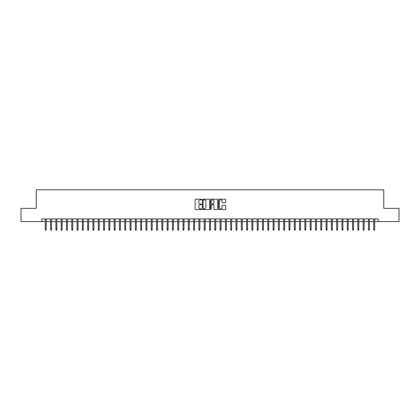 <?xml version="1.0" encoding="UTF-8"?>
<svg xmlns="http://www.w3.org/2000/svg" width="420" height="420" viewBox="0 0 420 420"><rect width="100%" height="100%" fill="white"/><g stroke="black" fill="none" stroke-linecap="round" stroke-linejoin="round"><path stroke-width="0.63" d="M201.521 199.547A0.362 0.362 0 0 0 201.159 199.185L195.636 199.185A0.52 0.52 0 0 0 195.116 199.705L195.116 209.066A0.52 0.52 0 0 0 195.636 209.585L201.159 209.585A0.362 0.362 0 0 0 201.521 209.223A0.362 0.362 0 0 0 201.159 208.856L200.445 208.856A1.664 1.664 0 0 1 198.781 207.191L198.781 206.414A1.664 1.664 0 0 1 200.445 204.75L201.159 204.75A0.362 0.362 0 0 0 201.521 204.383A0.362 0.362 0 0 0 201.159 204.02L200.445 204.02A1.664 1.664 0 0 1 198.781 202.356L198.781 201.574A1.664 1.664 0 0 1 200.445 199.915L201.159 199.915A0.362 0.362 0 0 0 201.521 199.547M225.199 202.85A0.52 0.52 0 0 0 225.719 202.33L225.719 199.705A0.52 0.52 0 0 0 225.199 199.185L219.061 199.185A0.52 0.52 0 0 0 218.542 199.705L218.542 209.066A0.52 0.52 0 0 0 219.061 209.585L225.199 209.585A0.52 0.52 0 0 0 225.719 209.066L225.719 205.895A0.52 0.52 0 0 0 225.199 205.375L222.574 205.375A0.52 0.52 0 0 0 222.054 205.895L222.054 207.464A1.391 1.391 0 0 1 220.663 208.856A1.391 1.391 0 0 1 219.272 207.464L219.272 201.301A1.391 1.391 0 0 1 220.663 199.915A1.391 1.391 0 0 1 222.054 201.301L222.054 202.33A0.52 0.52 0 0 0 222.574 202.85L225.199 202.85M41.795 221.603L21 221.603L21 208.357L36.23 208.357L36.23 189.814L383.77 189.814L383.77 208.357L399 208.357L399 221.603L378.205 221.603L378.205 218.951L41.795 218.951L41.795 221.603L45.292 221.603M209.543 199.705A0.52 0.52 0 0 0 209.024 199.185L202.886 199.185A0.52 0.52 0 0 0 202.367 199.705L202.367 209.066A0.52 0.52 0 0 0 202.886 209.585L209.024 209.585A0.52 0.52 0 0 0 209.543 209.066L209.543 199.705M210.977 199.185L217.114 199.185A0.52 0.52 0 0 1 217.634 199.705L217.634 209.066A0.52 0.52 0 0 1 217.114 209.585L214.484 209.585A0.52 0.52 0 0 1 213.964 209.066L213.964 205.27A0.52 0.52 0 0 0 213.444 204.75L211.701 204.75A0.52 0.52 0 0 0 211.181 205.27L211.181 209.223A0.362 0.362 0 0 1 210.819 209.585A0.362 0.362 0 0 1 210.457 209.223L210.457 199.705A0.52 0.52 0 0 1 210.977 199.185M46.242 221.603L50.589 221.603M51.545 221.603L55.886 221.603M56.842 221.603L61.184 221.603M62.139 221.603L66.481 221.603M67.436 221.603L71.778 221.603M72.733 221.603L77.075 221.603M78.031 221.603L82.378 221.603M83.328 221.603L87.675 221.603M88.625 221.603L92.972 221.603M93.923 221.603L98.27 221.603M99.225 221.603L103.567 221.603M104.522 221.603L108.864 221.603M109.82 221.603L114.161 221.603M115.117 221.603L119.459 221.603M120.414 221.603L124.756 221.603M125.711 221.603L130.058 221.603M131.008 221.603L135.356 221.603M136.306 221.603L140.653 221.603M141.603 221.603L145.95 221.603M146.9 221.603L151.247 221.603M152.203 221.603L156.544 221.603M157.5 221.603L161.842 221.603M162.797 221.603L167.139 221.603M168.095 221.603L172.436 221.603M173.392 221.603L177.739 221.603M178.689 221.603L183.036 221.603M183.986 221.603L188.333 221.603M189.284 221.603L193.631 221.603M194.581 221.603L198.928 221.603M199.883 221.603L204.225 221.603M205.18 221.603L209.522 221.603M210.478 221.603L214.82 221.603M215.775 221.603L220.117 221.603M221.072 221.603L225.419 221.603M226.37 221.603L230.716 221.603M231.667 221.603L236.014 221.603M236.964 221.603L241.311 221.603M242.261 221.603L246.608 221.603M247.564 221.603L251.906 221.603M252.861 221.603L257.203 221.603M258.158 221.603L262.5 221.603M263.456 221.603L267.797 221.603M268.753 221.603L273.1 221.603M274.05 221.603L278.397 221.603M279.347 221.603L283.694 221.603M284.644 221.603L288.992 221.603M289.942 221.603L294.289 221.603M295.244 221.603L299.586 221.603M300.542 221.603L304.883 221.603M305.839 221.603L310.181 221.603M311.136 221.603L315.478 221.603M316.433 221.603L320.775 221.603M321.731 221.603L326.078 221.603M327.028 221.603L331.375 221.603M332.325 221.603L336.672 221.603M337.622 221.603L341.969 221.603M342.925 221.603L347.267 221.603M348.222 221.603L352.564 221.603M353.519 221.603L357.861 221.603M358.817 221.603L363.158 221.603M364.114 221.603L368.456 221.603M369.411 221.603L373.758 221.603M374.708 221.603L378.205 221.603M203.459 199.915A0.362 0.362 0 0 0 203.096 200.277L203.096 208.493A0.362 0.362 0 0 0 203.459 208.856L204.215 208.856A1.664 1.664 0 0 0 205.879 207.191L205.879 201.574A1.664 1.664 0 0 0 204.215 199.915L203.459 199.915M213.964 201.327A1.391 1.391 0 0 0 212.572 199.936A1.391 1.391 0 0 0 211.181 201.327L211.181 203.501A0.52 0.52 0 0 0 211.701 204.02L213.444 204.02A0.52 0.52 0 0 0 213.964 203.501L213.964 201.327M45.292 229.499L45.502 230.186L46.032 230.186L46.242 229.499L45.292 229.499L45.292 218.951M46.242 229.499L46.242 218.951M50.589 229.499L50.799 230.186L51.329 230.186L51.545 229.499L50.589 229.499L50.589 218.951M51.545 229.499L51.545 218.951M55.886 229.499L56.096 230.186L56.627 230.186L56.842 229.499L55.886 229.499L55.886 218.951M56.842 229.499L56.842 218.951M61.184 229.499L61.394 230.186L61.924 230.186L62.139 229.499L61.184 229.499L61.184 218.951M62.139 229.499L62.139 218.951M66.481 229.499L66.696 230.186L67.221 230.186L67.436 229.499L66.481 229.499L66.481 218.951M67.436 229.499L67.436 218.951M71.778 229.499L71.993 230.186L72.523 230.186L72.733 229.499L71.778 229.499L71.778 218.951M72.733 229.499L72.733 218.951M77.075 229.499L77.291 230.186L77.821 230.186L78.031 229.499L77.075 229.499L77.075 218.951M78.031 229.499L78.031 218.951M82.378 229.499L82.588 230.186L83.118 230.186L83.328 229.499L82.378 229.499L82.378 218.951M83.328 229.499L83.328 218.951M87.675 229.499L87.885 230.186L88.415 230.186L88.625 229.499L87.675 229.499L87.675 218.951M88.625 229.499L88.625 218.951M92.972 229.499L93.182 230.186L93.713 230.186L93.923 229.499L92.972 229.499L92.972 218.951M93.923 229.499L93.923 218.951M98.27 229.499L98.48 230.186L99.01 230.186L99.225 229.499L98.27 229.499L98.27 218.951M99.225 229.499L99.225 218.951M103.567 229.499L103.777 230.186L104.307 230.186L104.522 229.499L103.567 229.499L103.567 218.951M104.522 229.499L104.522 218.951M108.864 229.499L109.074 230.186L109.604 230.186L109.82 229.499L108.864 229.499L108.864 218.951M109.82 229.499L109.82 218.951M114.161 229.499L114.377 230.186L114.902 230.186L115.117 229.499L114.161 229.499L114.161 218.951M115.117 229.499L115.117 218.951M119.459 229.499L119.674 230.186L120.204 230.186L120.414 229.499L119.459 229.499L119.459 218.951M120.414 229.499L120.414 218.951M124.756 229.499L124.971 230.186L125.501 230.186L125.711 229.499L124.756 229.499L124.756 218.951M125.711 229.499L125.711 218.951M130.058 229.499L130.268 230.186L130.798 230.186L131.008 229.499L130.058 229.499L130.058 218.951M131.008 229.499L131.008 218.951M135.356 229.499L135.566 230.186L136.096 230.186L136.306 229.499L135.356 229.499L135.356 218.951M136.306 229.499L136.306 218.951M140.653 229.499L140.863 230.186L141.393 230.186L141.603 229.499L140.653 229.499L140.653 218.951M141.603 229.499L141.603 218.951M145.95 229.499L146.16 230.186L146.69 230.186L146.9 229.499L145.95 229.499L145.95 218.951M146.9 229.499L146.9 218.951M151.247 229.499L151.457 230.186L151.988 230.186L152.203 229.499L151.247 229.499L151.247 218.951M152.203 229.499L152.203 218.951M156.544 229.499L156.755 230.186L157.285 230.186L157.5 229.499L156.544 229.499L156.544 218.951M157.5 229.499L157.5 218.951M161.842 229.499L162.057 230.186L162.582 230.186L162.797 229.499L161.842 229.499L161.842 218.951M162.797 229.499L162.797 218.951M167.139 229.499L167.354 230.186L167.885 230.186L168.095 229.499L167.139 229.499L167.139 218.951M168.095 229.499L168.095 218.951M172.436 229.499L172.652 230.186L173.182 230.186L173.392 229.499L172.436 229.499L172.436 218.951M173.392 229.499L173.392 218.951M177.739 229.499L177.949 230.186L178.479 230.186L178.689 229.499L177.739 229.499L177.739 218.951M178.689 229.499L178.689 218.951M183.036 229.499L183.246 230.186L183.776 230.186L183.986 229.499L183.036 229.499L183.036 218.951M183.986 229.499L183.986 218.951M188.333 229.499L188.543 230.186L189.073 230.186L189.284 229.499L188.333 229.499L188.333 218.951M189.284 229.499L189.284 218.951M193.631 229.499L193.841 230.186L194.371 230.186L194.581 229.499L193.631 229.499L193.631 218.951M194.581 229.499L194.581 218.951M198.928 229.499L199.138 230.186L199.668 230.186L199.883 229.499L198.928 229.499L198.928 218.951M199.883 229.499L199.883 218.951M204.225 229.499L204.435 230.186L204.965 230.186L205.18 229.499L204.225 229.499L204.225 218.951M205.18 229.499L205.18 218.951M209.522 229.499L209.738 230.186L210.263 230.186L210.478 229.499L209.522 229.499L209.522 218.951M210.478 229.499L210.478 218.951M214.82 229.499L215.035 230.186L215.565 230.186L215.775 229.499L214.82 229.499L214.82 218.951M215.775 229.499L215.775 218.951M220.117 229.499L220.332 230.186L220.862 230.186L221.072 229.499L220.117 229.499L220.117 218.951M221.072 229.499L221.072 218.951M225.419 229.499L225.629 230.186L226.16 230.186L226.37 229.499L225.419 229.499L225.419 218.951M226.37 229.499L226.37 218.951M230.716 229.499L230.927 230.186L231.457 230.186L231.667 229.499L230.716 229.499L230.716 218.951M231.667 229.499L231.667 218.951M236.014 229.499L236.224 230.186L236.754 230.186L236.964 229.499L236.014 229.499L236.014 218.951M236.964 229.499L236.964 218.951M241.311 229.499L241.521 230.186L242.051 230.186L242.261 229.499L241.311 229.499L241.311 218.951M242.261 229.499L242.261 218.951M246.608 229.499L246.818 230.186L247.349 230.186L247.564 229.499L246.608 229.499L246.608 218.951M247.564 229.499L247.564 218.951M251.906 229.499L252.116 230.186L252.646 230.186L252.861 229.499L251.906 229.499L251.906 218.951M252.861 229.499L252.861 218.951M257.203 229.499L257.418 230.186L257.943 230.186L258.158 229.499L257.203 229.499L257.203 218.951M258.158 229.499L258.158 218.951M262.5 229.499L262.715 230.186L263.245 230.186L263.456 229.499L262.5 229.499L262.5 218.951M263.456 229.499L263.456 218.951M267.797 229.499L268.012 230.186L268.543 230.186L268.753 229.499L267.797 229.499L267.797 218.951M268.753 229.499L268.753 218.951M273.1 229.499L273.31 230.186L273.84 230.186L274.05 229.499L273.1 229.499L273.1 218.951M274.05 229.499L274.05 218.951M278.397 229.499L278.607 230.186L279.137 230.186L279.347 229.499L278.397 229.499L278.397 218.951M279.347 229.499L279.347 218.951M283.694 229.499L283.904 230.186L284.435 230.186L284.644 229.499L283.694 229.499L283.694 218.951M284.644 229.499L284.644 218.951M288.992 229.499L289.202 230.186L289.732 230.186L289.942 229.499L288.992 229.499L288.992 218.951M289.942 229.499L289.942 218.951M294.289 229.499L294.499 230.186L295.029 230.186L295.244 229.499L294.289 229.499L294.289 218.951M295.244 229.499L295.244 218.951M299.586 229.499L299.796 230.186L300.326 230.186L300.542 229.499L299.586 229.499L299.586 218.951M300.542 229.499L300.542 218.951M304.883 229.499L305.099 230.186L305.623 230.186L305.839 229.499L304.883 229.499L304.883 218.951M305.839 229.499L305.839 218.951M310.181 229.499L310.396 230.186L310.926 230.186L311.136 229.499L310.181 229.499L310.181 218.951M311.136 229.499L311.136 218.951M315.478 229.499L315.693 230.186L316.223 230.186L316.433 229.499L315.478 229.499L315.478 218.951M316.433 229.499L316.433 218.951M320.775 229.499L320.99 230.186L321.52 230.186L321.731 229.499L320.775 229.499L320.775 218.951M321.731 229.499L321.731 218.951M326.078 229.499L326.288 230.186L326.818 230.186L327.028 229.499L326.078 229.499L326.078 218.951M327.028 229.499L327.028 218.951M331.375 229.499L331.585 230.186L332.115 230.186L332.325 229.499L331.375 229.499L331.375 218.951M332.325 229.499L332.325 218.951M336.672 229.499L336.882 230.186L337.412 230.186L337.622 229.499L336.672 229.499L336.672 218.951M337.622 229.499L337.622 218.951M341.969 229.499L342.179 230.186L342.709 230.186L342.925 229.499L341.969 229.499L341.969 218.951M342.925 229.499L342.925 218.951M347.267 229.499L347.477 230.186L348.007 230.186L348.222 229.499L347.267 229.499L347.267 218.951M348.222 229.499L348.222 218.951M352.564 229.499L352.779 230.186L353.304 230.186L353.519 229.499L352.564 229.499L352.564 218.951M353.519 229.499L353.519 218.951M357.861 229.499L358.076 230.186L358.606 230.186L358.817 229.499L357.861 229.499L357.861 218.951M358.817 229.499L358.817 218.951M363.158 229.499L363.374 230.186L363.904 230.186L364.114 229.499L363.158 229.499L363.158 218.951M364.114 229.499L364.114 218.951M368.456 229.499L368.671 230.186L369.201 230.186L369.411 229.499L368.456 229.499L368.456 218.951M369.411 229.499L369.411 218.951M373.758 229.499L373.968 230.186L374.498 230.186L374.708 229.499L373.758 229.499L373.758 218.951M374.708 229.499L374.708 218.951"/></g></svg>
